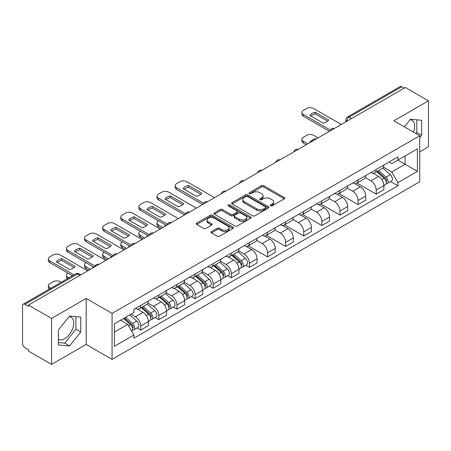 <?xml version="1.0" encoding="UTF-8"?>
<svg xmlns="http://www.w3.org/2000/svg" width="451" height="451" viewBox="0 0 451 451"><rect width="100%" height="100%" fill="white"/><g stroke="black" fill="none" stroke-linecap="round" stroke-linejoin="round"><path stroke-width="0.68" d="M270.583 205.825A1.127 0.654 0 0 0 272.178 205.825L284.288 198.835A1.612 0.93 0 0 0 284.756 198.175A1.612 0.93 0 0 0 284.288 197.521L263.773 185.677A1.612 0.93 0 0 0 261.49 185.677L249.386 192.667A1.127 0.654 0 0 0 249.053 193.129A1.127 0.654 0 0 0 249.386 193.586A1.127 0.654 0 0 0 250.981 193.586L252.549 192.684A5.158 2.977 0 0 1 259.838 192.684L261.552 193.671A5.158 2.977 0 0 1 263.063 195.773A5.158 2.977 0 0 1 261.552 197.882L259.985 198.784A1.127 0.654 0 0 0 259.652 199.246A1.127 0.654 0 0 0 259.985 199.708A1.127 0.654 0 0 0 261.58 199.708L263.147 198.801A5.158 2.977 0 0 1 270.437 198.801L272.15 199.787A5.158 2.977 0 0 1 273.661 201.896A5.158 2.977 0 0 1 272.15 203.999L270.583 204.906A1.127 0.654 0 0 0 270.25 205.363A1.127 0.654 0 0 0 270.583 205.825L270.583 204.906M410.089 119.729A12.808 7.396 -60 0 1 411.983 120.31A12.808 7.396 -60 0 1 413.42 132.109M69.212 316.534A12.808 7.396 -60 0 1 71.1 317.115A12.808 7.396 -60 0 1 73.062 327.381A12.808 7.396 -60 0 1 64.696 338.667A12.808 7.396 -60 0 1 58.371 339.344M211.463 231.6A1.612 0.93 0 0 0 210.989 232.259A1.612 0.93 0 0 0 211.463 232.919L217.219 236.239A1.612 0.93 0 0 0 219.496 236.239L232.947 228.477A1.612 0.93 0 0 0 233.415 227.817A1.612 0.93 0 0 0 232.947 227.163L212.432 215.319A1.612 0.93 0 0 0 210.149 215.319L196.704 223.082A1.612 0.93 0 0 0 196.23 223.741A1.612 0.93 0 0 0 196.704 224.395L203.655 228.409A1.612 0.93 0 0 0 205.932 228.409L211.688 225.088A1.612 0.93 0 0 0 212.162 224.429A1.612 0.93 0 0 0 211.688 223.769L208.244 221.779A4.313 2.492 0 0 1 206.981 220.02A4.313 2.492 0 0 1 209.642 217.72A4.313 2.492 0 0 1 214.338 218.261L227.845 226.058A4.313 2.492 0 0 1 229.108 227.817A4.313 2.492 0 0 1 226.447 230.117A4.313 2.492 0 0 1 221.745 229.576L219.496 228.279A1.612 0.93 0 0 0 217.219 228.279L211.463 231.6L211.463 232.919M112.068 313.394L86.175 298.444L51.577 318.423L28.469 305.079L405.348 87.494L428.45 100.832L393.853 120.812L419.74 135.757L112.068 313.394L112.068 359.379L419.74 181.742L419.74 135.757M252.661 215.775A1.612 0.93 0 0 0 254.939 215.775L268.384 208.012A1.612 0.93 0 0 0 268.858 207.359A1.612 0.93 0 0 0 268.384 206.699L247.875 194.855A1.612 0.93 0 0 0 245.592 194.855L232.147 202.617A1.612 0.93 0 0 0 231.673 203.277A1.612 0.93 0 0 0 232.147 203.937L252.661 215.775M228.668 206.068A1.127 0.654 0 0 1 229.813 206.231L229.813 204.889L250.666 216.931A1.612 0.93 0 0 1 251.139 217.585A1.612 0.93 0 0 1 250.666 218.245L237.22 226.007A1.612 0.93 0 0 1 234.937 226.007L214.428 214.163L214.428 212.849A1.612 0.93 0 0 0 213.954 213.509A1.612 0.93 0 0 0 214.428 214.163M214.428 212.849L220.178 209.529A1.612 0.93 0 0 1 222.461 209.529L230.777 214.332A1.612 0.93 0 0 0 233.06 214.332L236.876 212.128A1.612 0.93 0 0 0 237.35 211.468A1.612 0.93 0 0 0 236.876 210.809L228.217 205.808A1.127 0.654 0 0 1 227.885 205.352A1.127 0.654 0 0 1 228.584 204.748A1.127 0.654 0 0 1 229.813 204.889M51.577 318.423L51.577 364.402L28.469 351.064L28.469 349.722L24.873 347.648A3.287 1.894 -120 0 1 22.55 343.623L22.55 305.682A3.287 1.894 -120 0 1 23.232 304.183L75.824 273.813A3.287 1.894 60 0 1 77.465 273.977L24.873 304.346A3.287 1.894 -120 0 0 23.232 304.183M419.74 151.846L428.45 146.817L428.45 100.832M51.577 364.402L86.175 344.429L112.068 359.379M28.469 305.079L28.469 306.421L24.873 304.346M351.588 118.528L349.153 117.125A3.287 1.894 60 0 0 347.507 116.961L400.105 86.598A3.287 1.894 60 0 1 401.745 86.755L349.153 117.125A3.287 1.894 120 0 0 346.83 121.144L346.83 121.28M404.186 88.165L401.745 86.755M376.202 169.475A7.554 4.363 60 0 1 374.64 172.868L382.301 168.443A7.554 4.363 -120 0 0 383.863 165.049M365.327 177.609L370.863 180.806A7.554 4.363 60 0 1 376.202 190.057L383.869 185.632A7.554 4.363 -120 0 0 378.524 176.38L373.039 173.212M383.869 185.632L383.869 189.719L376.202 194.144L356.995 183.055M374.64 172.868A7.554 4.363 60 0 1 370.919 172.524M376.202 190.057L376.202 194.144M358.088 179.932A7.554 4.363 60 0 1 356.527 183.32L364.188 178.9A7.554 4.363 -120 0 0 365.755 175.507M338.881 193.513L358.088 204.602L365.755 200.176L365.755 196.089A7.554 4.363 -120 0 0 360.411 186.838L354.926 183.67M356.527 183.32A7.554 4.363 60 0 1 352.806 182.982M347.214 188.067L352.75 191.263A7.554 4.363 60 0 1 358.088 200.509L358.088 204.602M339.981 190.39A7.554 4.363 60 0 1 338.413 193.778L346.075 189.358A7.554 4.363 -120 0 0 347.642 185.964M320.768 203.965L339.981 215.059L347.642 210.634L347.642 206.547A7.554 4.363 -120 0 0 342.303 197.296L336.818 194.127M338.413 193.778A7.554 4.363 60 0 1 334.698 193.44M329.106 198.525L334.636 201.715A7.554 4.363 60 0 1 339.981 210.967L339.981 215.059M321.867 200.847A7.554 4.363 60 0 1 320.3 204.235L327.967 199.816A7.554 4.363 -120 0 0 329.529 196.422M302.655 214.422L321.867 225.517L329.529 221.091L329.529 216.999A7.554 4.363 -120 0 0 324.19 207.753L318.705 204.585M320.3 204.235A7.554 4.363 60 0 1 316.585 203.897M310.993 208.982L316.523 212.173A7.554 4.363 60 0 1 321.867 221.424L321.867 225.517M303.754 211.305A7.554 4.363 60 0 1 302.193 214.693L309.854 210.267A7.554 4.363 -120 0 0 311.415 206.879M284.547 224.88L303.754 235.969L311.415 231.549L311.415 227.456A7.554 4.363 -120 0 0 306.077 218.205L300.591 215.042M302.193 214.693A7.554 4.363 60 0 1 298.472 214.355M292.879 219.434L298.415 222.631A7.554 4.363 60 0 1 303.754 231.882L303.754 235.969M285.641 221.762A7.554 4.363 60 0 1 284.079 225.15L291.741 220.725A7.554 4.363 -120 0 0 293.302 217.337M266.434 235.337L285.641 246.426L293.302 242.007L293.302 237.914A7.554 4.363 -120 0 0 287.964 228.663L282.478 225.5M284.079 225.15A7.554 4.363 60 0 1 280.359 224.812M274.766 229.892L280.302 233.088A7.554 4.363 60 0 1 285.641 242.339L285.641 246.426M267.528 232.22A7.554 4.363 60 0 1 265.966 235.608L273.627 231.183A7.554 4.363 -120 0 0 275.195 227.794M248.321 245.795L267.528 256.884L275.195 252.464L275.195 248.371A7.554 4.363 -120 0 0 269.85 239.12L264.365 235.958M265.966 235.608A7.554 4.363 60 0 1 262.245 235.27M256.653 240.349L262.189 243.546A7.554 4.363 60 0 1 267.528 252.797L267.528 256.884M249.42 242.672A7.554 4.363 60 0 1 247.853 246.066L255.514 241.64A7.554 4.363 -120 0 0 257.081 238.252M245.744 265.222L249.42 267.342L257.081 262.916L257.081 258.829A7.554 4.363 -120 0 0 251.737 249.578L246.257 246.409M247.853 246.066A7.554 4.363 60 0 1 244.138 245.722M238.54 250.807L244.076 254.003A7.554 4.363 60 0 1 249.42 263.254L249.42 267.342M231.307 253.129A7.554 4.363 60 0 1 229.739 256.523L237.406 252.098A7.554 4.363 -120 0 0 238.968 248.71M227.631 275.679L231.307 277.799L238.968 273.374L238.968 269.286A7.554 4.363 -120 0 0 233.629 260.035L228.144 256.867M229.739 256.523A7.554 4.363 60 0 1 226.024 256.179M220.432 261.264L225.962 264.461A7.554 4.363 60 0 1 231.307 273.712L231.307 277.799M213.193 263.587A7.554 4.363 60 0 1 211.626 266.981L219.293 262.555A7.554 4.363 -120 0 0 220.855 259.167M209.518 286.137L213.193 288.257L220.855 283.831L220.855 279.744A7.554 4.363 -120 0 0 215.516 270.493L210.031 267.325M211.626 266.981A7.554 4.363 60 0 1 207.911 266.637M202.319 271.722L207.855 274.918A7.554 4.363 60 0 1 213.193 284.169L213.193 288.257M195.08 274.045A7.554 4.363 60 0 1 193.518 277.438L201.18 273.013A7.554 4.363 -120 0 0 202.741 269.619M191.404 296.595L195.08 298.714L202.741 294.289L202.741 290.202A7.554 4.363 -120 0 0 197.403 280.95L191.917 277.782M193.518 277.438A7.554 4.363 60 0 1 189.798 277.094M184.205 282.179L189.741 285.376A7.554 4.363 60 0 1 195.08 294.627L195.08 298.714M176.967 284.502A7.554 4.363 60 0 1 175.405 287.89L183.067 283.47A7.554 4.363 -120 0 0 184.634 280.077M173.297 307.052L176.967 309.172L184.634 304.746L184.634 300.659A7.554 4.363 -120 0 0 179.289 291.408L173.804 288.24M175.405 287.89A7.554 4.363 60 0 1 171.684 287.552M166.092 292.637L171.628 295.833A7.554 4.363 60 0 1 176.967 305.079L176.967 309.172M158.853 294.96A7.554 4.363 60 0 1 157.292 298.348L164.953 293.928A7.554 4.363 -120 0 0 166.52 290.534M155.183 317.504L158.853 319.629L166.52 315.204L166.52 311.117A7.554 4.363 -120 0 0 161.176 301.866L155.691 298.697M157.292 298.348A7.554 4.363 60 0 1 153.571 298.01M147.979 303.095L153.515 306.285A7.554 4.363 60 0 1 158.853 315.537L158.853 319.629M140.746 305.417A7.554 4.363 60 0 1 139.179 308.805L146.84 304.386A7.554 4.363 -120 0 0 148.407 300.992M137.07 327.962L140.746 330.087L148.407 325.661L148.407 321.569A7.554 4.363 -120 0 0 143.068 312.323L137.583 309.155M139.179 308.805A7.554 4.363 60 0 1 135.463 308.467M130.993 314.2L135.401 316.743A7.554 4.363 60 0 1 140.746 325.994L140.746 330.087M389.033 162.067L391.761 163.645L417.417 148.83L405.111 155.933L405.111 164.249L391.761 171.955L383.44 167.152M114.391 332.094L127.74 324.387L133.896 335.042L114.391 346.306L114.391 323.784L133.896 312.52L133.896 309.369L397.917 156.942L397.917 160.088L417.417 171.352L397.917 182.616L391.761 171.955M417.417 148.83L417.417 171.352M133.896 335.042L133.896 338.194L397.917 185.767L397.917 182.616M419.74 137.6L421.657 135.215L421.657 120.276L410.455 119.278L404.35 126.872M86.175 298.444L86.175 344.429M58.371 344.959L69.572 345.962L80.774 332.026L80.774 317.087L69.572 316.083L58.371 330.019L58.371 344.959M127.74 324.387L120.541 320.233M390.639 181.567L397.917 185.767M415.878 133.524L416.78 132.402L416.78 119.842M416.78 132.402L421.657 135.215M58.371 342.58L64.696 343.149L75.898 329.207L75.898 316.647M64.696 343.149L69.572 345.962M75.898 329.207L80.774 332.026M271.034 205.983L272.15 205.34A5.158 2.977 0 0 0 273.661 203.238L273.661 201.896M263.063 195.773L263.063 197.115A5.158 2.977 0 0 1 261.552 199.224L260.436 199.866M284.265 198.846L263.773 187.018A1.612 0.93 0 0 0 261.49 187.018L249.837 193.75M268.384 206.699L268.384 208.012L247.875 196.196A1.612 0.93 0 0 0 245.592 196.196L232.169 203.948M265.538 207.815A1.127 0.654 0 0 0 265.87 207.359A1.127 0.654 0 0 0 265.538 206.896L247.531 196.501A1.127 0.654 0 0 0 245.936 196.501L244.284 197.453A5.158 2.977 0 0 0 242.773 199.556A5.158 2.977 0 0 0 244.284 201.665L256.591 208.768A5.158 2.977 0 0 0 263.886 208.768L265.538 207.815L265.538 209.157A1.127 0.654 0 0 0 265.87 208.695L265.87 207.359M242.773 199.556L242.773 200.898A5.158 2.977 0 0 0 244.284 203.006L244.284 201.665M265.538 209.157L263.886 210.11A5.158 2.977 0 0 1 256.591 210.11L244.284 203.006M214.445 214.18L220.178 210.865L220.178 209.529M237.35 211.468L237.35 212.81A1.612 0.93 0 0 1 236.876 213.464L233.06 215.668A1.612 0.93 0 0 1 230.777 215.668L222.461 210.865A1.612 0.93 0 0 0 220.178 210.865M229.813 206.231L250.643 218.256M239.413 219.316A4.313 2.492 0 0 0 244.109 219.851A4.313 2.492 0 0 0 246.77 217.557A4.313 2.492 0 0 0 245.507 215.792L240.749 213.047A1.612 0.93 0 0 0 238.472 213.047L234.655 215.251A1.612 0.93 0 0 0 234.182 215.911A1.612 0.93 0 0 0 234.655 216.565L239.413 219.316L239.413 220.657A4.313 2.492 0 0 0 244.109 221.193A4.313 2.492 0 0 0 246.77 218.893L246.77 217.557M234.182 215.911L234.182 217.252A1.612 0.93 0 0 0 234.655 217.906L234.655 216.565M239.413 220.657L234.655 217.906M229.108 227.817L229.108 229.159A4.313 2.492 0 0 1 226.447 231.459A4.313 2.492 0 0 1 221.745 230.918L219.496 229.621A1.612 0.93 0 0 0 217.219 229.621L211.485 232.93M206.981 220.02L206.981 221.362A4.313 2.492 0 0 0 208.244 223.121L208.244 221.779M211.671 225.1L208.244 223.121M232.925 228.488L212.432 216.66A1.612 0.93 0 0 0 210.149 216.66L196.726 224.412M376.726 171.662L384.105 178.246A4.104 2.368 60 0 1 385.396 184.594L383.863 185.479M310.198 142.426L309.803 142.2A10.26 5.925 -0 0 1 312.757 139.923M376.923 171.837L380.396 173.838M318.09 137.871L313.682 135.323A4.927 2.841 -0 0 0 306.714 135.323L303.348 137.267A4.927 2.841 -0 0 0 301.905 139.28A4.927 2.841 -0 0 0 303.348 141.287L307.757 143.835M377.47 171.228L385.684 178.557A1.973 1.139 60 0 1 386.304 181.606A1.973 1.139 60 0 1 386.124 181.674M378.699 170.523L386.079 177.108A4.104 2.368 60 0 1 387.37 183.456A4.104 2.368 60 0 1 386.129 183.585M382.814 168.048L390.262 174.695A4.104 2.368 60 0 1 391.547 181.043L387.37 183.456M306.252 144.709L303.348 143.029A4.927 2.841 180 0 1 301.905 141.022L301.905 139.28M327.629 121.122L315.26 113.979A10.26 5.925 180 0 0 310.88 116.008M329.472 131.303L303.348 116.217A4.927 2.841 180 0 1 301.905 114.21L301.905 112.462A4.927 2.841 -0 0 0 303.348 114.475L303.348 116.217M315.26 112.237A10.26 5.925 180 0 0 309.803 115.388L323.249 123.151A10.26 5.925 180 0 0 328.706 120L315.26 112.237L315.26 113.979M341.311 124.465L313.682 108.511A4.927 2.841 -0 0 0 306.714 108.511L303.348 110.456A4.927 2.841 -0 0 0 301.905 112.462M330.436 130.113L303.348 114.475M231.831 255.317L239.21 261.901A4.104 2.368 60 0 1 240.496 268.249L238.968 269.134M165.297 226.086L164.903 225.855A10.26 5.925 -0 0 1 165.703 224.976M232.023 255.491L235.501 257.498M158.566 220.855L158.448 220.922A4.927 2.841 -0 0 0 157.004 222.935A4.927 2.841 -0 0 0 158.448 224.942L162.862 227.49M232.575 254.888L240.783 262.217A1.973 1.139 60 0 1 241.403 265.261A1.973 1.139 60 0 1 241.223 265.335M233.804 254.178L241.184 260.763A4.104 2.368 60 0 1 242.475 267.11A4.104 2.368 60 0 1 241.234 267.24M237.919 251.709L245.361 258.35A4.104 2.368 60 0 1 246.652 264.698L242.475 267.11M161.351 228.364L158.448 226.69A4.927 2.841 180 0 1 157.004 224.677L157.004 222.935M213.718 265.774L221.097 272.359A4.104 2.368 60 0 1 222.388 278.707L220.855 279.592M147.189 236.538L146.789 236.313A10.26 5.925 -0 0 1 147.59 235.433M213.915 265.949L217.388 267.956M140.453 231.312L140.34 231.38A4.927 2.841 -0 0 0 138.897 233.392A4.927 2.841 -0 0 0 140.34 235.399L144.748 237.948M214.462 265.346L222.676 272.669A1.973 1.139 60 0 1 223.29 275.719A1.973 1.139 60 0 1 223.115 275.792M215.691 264.636L223.07 271.22A4.104 2.368 60 0 1 224.361 277.568A4.104 2.368 60 0 1 223.121 277.698M219.806 262.161L227.253 268.807A4.104 2.368 60 0 1 228.539 275.155L224.361 277.568M143.238 238.821L140.34 237.147A4.927 2.841 180 0 1 138.897 235.134L138.897 233.392M195.604 276.232L202.984 282.816A4.104 2.368 60 0 1 204.275 289.164L202.741 290.049M129.076 246.996L128.682 246.77A10.26 5.925 -0 0 1 129.482 245.891M195.802 276.407L199.274 278.408M122.339 241.77L122.227 241.837A4.927 2.841 -0 0 0 120.783 243.85A4.927 2.841 -0 0 0 122.227 245.857L126.635 248.405M196.348 275.798L204.562 283.127A1.973 1.139 60 0 1 205.182 286.176A1.973 1.139 60 0 1 205.002 286.244M197.577 275.093L204.957 281.678A4.104 2.368 60 0 1 206.248 288.026A4.104 2.368 60 0 1 205.008 288.155M201.693 272.618L209.14 279.265A4.104 2.368 60 0 1 210.425 285.613L206.248 288.026M125.13 249.279L122.227 247.599A4.927 2.841 180 0 1 120.783 245.592L120.783 243.85M200.842 194.319L188.473 187.176A10.26 5.925 180 0 0 184.098 189.211M202.685 204.5L176.561 189.42A4.927 2.841 180 0 1 175.118 187.407L175.118 185.665A4.927 2.841 -0 0 0 176.561 187.672L176.561 189.42M188.473 185.434A10.26 5.925 180 0 0 183.016 188.586L196.461 196.348A10.26 5.925 180 0 0 201.918 193.197L188.473 185.434L188.473 187.176M214.529 197.662L186.894 181.708A4.927 2.841 -0 0 0 179.926 181.708L176.561 183.653A4.927 2.841 -0 0 0 175.118 185.665M203.649 203.311L176.561 187.672M182.728 204.777L170.36 197.634A10.26 5.925 180 0 0 165.985 199.663M184.572 214.958L158.448 199.872A4.927 2.841 180 0 1 157.004 197.865L157.004 196.123A4.927 2.841 -0 0 0 158.448 198.13L158.448 199.872M170.36 195.892A10.26 5.925 180 0 0 164.903 199.043L178.354 206.806A10.26 5.925 180 0 0 183.811 203.655L170.36 195.892L170.36 197.634M196.416 208.12L168.781 192.165A4.927 2.841 -0 0 0 161.819 192.165L158.448 194.11A4.927 2.841 -0 0 0 157.004 196.123M185.536 213.768L158.448 198.13M164.615 215.234L152.246 208.091A10.26 5.925 180 0 0 147.872 210.121M166.458 225.415L140.34 210.329A4.927 2.841 180 0 1 138.897 208.323L138.897 206.575A4.927 2.841 -0 0 0 140.34 208.587L140.34 210.329M152.246 206.349A10.26 5.925 180 0 0 146.789 209.501L160.24 217.264A10.26 5.925 180 0 0 165.697 214.112L152.246 206.349L152.246 208.091M178.303 218.577L150.673 202.623A4.927 2.841 -0 0 0 143.706 202.623L140.34 204.568A4.927 2.841 -0 0 0 138.897 206.575M167.422 224.226L140.34 208.587M146.502 225.692L134.139 218.549A10.26 5.925 180 0 0 129.758 220.578M148.351 235.873L122.227 220.787A4.927 2.841 180 0 1 120.783 218.78L120.783 217.032A4.927 2.841 -0 0 0 122.227 219.045L122.227 220.787M134.139 216.807A10.26 5.925 180 0 0 128.682 219.958L142.127 227.721A10.26 5.925 180 0 0 147.584 224.57L134.139 216.807L134.139 218.549M160.19 229.035L132.56 213.081A4.927 2.841 -0 0 0 125.592 213.081L122.227 215.026A4.927 2.841 -0 0 0 120.783 217.032M149.309 234.683L122.227 219.045M177.491 286.689L184.871 293.274A4.104 2.368 60 0 1 186.162 299.622L184.628 300.507M110.963 257.453L110.568 257.228A10.26 5.925 -0 0 1 111.369 256.348M177.688 286.864L181.161 288.865M104.232 252.227L104.113 252.295A4.927 2.841 -0 0 0 102.67 254.302A4.927 2.841 -0 0 0 104.113 256.315L108.522 258.863M178.235 286.255L186.449 293.584A1.973 1.139 60 0 1 187.069 296.634A1.973 1.139 60 0 1 186.889 296.702M179.464 285.551L186.849 292.135A4.104 2.368 60 0 1 188.135 298.483A4.104 2.368 60 0 1 186.894 298.613M183.58 283.076L191.027 289.722A4.104 2.368 60 0 1 192.312 296.07L188.135 298.483M107.017 259.737L104.113 258.057A4.927 2.841 180 0 1 102.67 256.05L102.67 254.302M128.394 236.144L116.025 229.007A10.26 5.925 180 0 0 111.645 231.036M130.238 246.325L104.113 231.245A4.927 2.841 180 0 1 102.67 229.232L102.67 227.49A4.927 2.841 -0 0 0 104.113 229.503L104.113 231.245M116.025 227.265A10.26 5.925 180 0 0 110.568 230.416L124.014 238.179A10.26 5.925 180 0 0 129.471 235.027L116.025 227.265L116.025 229.007M142.076 239.492L114.447 223.538A4.927 2.841 -0 0 0 107.479 223.538L104.113 225.483A4.927 2.841 -0 0 0 102.67 227.49M131.202 245.141L104.113 229.503M159.378 297.147L166.763 303.732A4.104 2.368 60 0 1 168.048 310.079L166.515 310.964M92.85 267.911L92.455 267.685A10.26 5.925 -0 0 1 93.256 266.806M159.575 297.316L163.048 299.323M86.118 262.685L86 262.753A4.927 2.841 -0 0 0 84.557 264.76A4.927 2.841 -0 0 0 86 266.772L90.414 269.32M160.122 296.713L168.336 304.042A1.973 1.139 60 0 1 168.956 307.092A1.973 1.139 60 0 1 168.775 307.159M161.357 296.003L168.736 302.593A4.104 2.368 60 0 1 170.021 308.941A4.104 2.368 60 0 1 168.781 309.07M165.466 293.533L172.913 300.18A4.104 2.368 60 0 1 174.204 306.528L170.021 308.941M88.903 270.188L86 268.514A4.927 2.841 180 0 1 84.557 266.507L84.557 264.76M110.281 246.601L97.912 239.464A10.26 5.925 180 0 0 93.537 241.494M112.124 256.782L86 241.702A4.927 2.841 180 0 1 84.557 239.69L84.557 237.948A4.927 2.841 -0 0 0 86 239.96L86 241.702M97.912 237.722A10.26 5.925 180 0 0 92.455 240.868L105.9 248.636A10.26 5.925 180 0 0 111.358 245.485L97.912 237.722L97.912 239.464M123.969 249.95L96.334 233.996A4.927 2.841 -0 0 0 89.366 233.996L86 235.935A4.927 2.841 -0 0 0 84.557 237.948M113.088 255.599L86 239.96M141.27 307.599L148.65 314.189A4.104 2.368 60 0 1 149.935 320.537L148.407 321.416M141.462 307.774L144.934 309.781M68.005 273.143L67.887 273.21A4.927 2.841 -0 0 0 66.444 275.217A4.927 2.841 -0 0 0 67.887 277.23L68.902 277.816M142.014 307.17L150.222 314.499A1.973 1.139 60 0 1 150.843 317.549A1.973 1.139 60 0 1 150.662 317.617M143.243 306.46L150.623 313.05A4.104 2.368 60 0 1 151.908 319.393A4.104 2.368 60 0 1 150.673 319.528M147.359 303.991L154.8 310.632A4.104 2.368 60 0 1 156.091 316.98L151.908 319.393M67.424 278.667A4.927 2.841 180 0 1 66.444 276.959L66.444 275.217M92.167 257.059L79.799 249.922A10.26 5.925 180 0 0 75.424 251.951M94.011 267.24L67.887 252.16A4.927 2.841 180 0 1 66.444 250.147L66.444 248.405A4.927 2.841 -0 0 0 67.887 250.418L67.887 252.16M79.799 248.174A10.26 5.925 180 0 0 74.342 251.325L87.793 259.094A10.26 5.925 180 0 0 93.25 255.942L79.799 248.174L79.799 249.922M105.855 260.402L78.22 244.453A4.927 2.841 -0 0 0 71.258 244.453L67.887 246.393A4.927 2.841 -0 0 0 66.444 248.405M94.975 266.056L67.887 250.418M123.608 318.462L130.536 324.647A4.104 2.368 60 0 1 131.827 330.989L131.619 331.107M123.675 318.423L126.827 320.238M61.122 282.303L60.107 281.723A4.927 2.841 -0 0 0 53.145 281.723L49.779 283.662A4.927 2.841 -0 0 0 48.336 285.675A4.927 2.841 -0 0 0 49.779 287.687L50.788 288.268M124.352 318.034L132.115 324.957A1.973 1.139 60 0 1 132.729 328.001A1.973 1.139 60 0 1 132.549 328.074M125.581 317.324L132.509 323.502A4.104 2.368 60 0 1 133.8 329.85A4.104 2.368 60 0 1 132.56 329.985M129.758 314.911L136.687 321.089A4.104 2.368 60 0 1 137.978 327.437L133.8 329.85M49.317 289.119A4.927 2.841 180 0 1 48.336 287.417L48.336 285.675M74.054 267.516L61.686 260.379A10.26 5.925 180 0 0 57.311 262.409M72.498 275.736L49.779 262.617A4.927 2.841 180 0 1 48.336 260.605L48.336 258.863A4.927 2.841 -0 0 0 49.779 260.875L49.779 262.617M61.686 258.632A10.26 5.925 180 0 0 56.228 261.783L69.679 269.546A10.26 5.925 180 0 0 75.137 266.4L61.686 258.632L61.686 260.379M87.742 270.859L60.107 254.905A4.927 2.841 -0 0 0 53.145 254.905L49.779 256.85A4.927 2.841 -0 0 0 48.336 258.863M74.009 274.862L49.779 260.875M346.943 121.212L346.83 121.144A3.287 1.894 0 0 1 345.866 119.803L345.866 121.832M158.853 315.537L166.52 311.117M176.967 305.079L184.634 300.659M195.08 294.627L202.741 290.202M213.193 284.169L220.855 279.744M231.307 273.712L238.968 269.286M249.42 263.254L257.081 258.829M267.528 252.797L275.195 248.371M285.641 242.339L293.302 237.914M303.754 231.882L311.415 227.456M321.867 221.424L329.529 216.999M339.981 210.967L347.642 206.547M358.088 200.509L365.755 196.089M140.746 325.994L148.407 321.569M135.401 316.743L143.068 312.323M153.515 306.285L161.176 301.866M171.628 295.833L179.289 291.408M189.741 285.376L197.403 280.95M207.855 274.918L215.516 270.493M225.962 264.461L233.629 260.035M244.076 254.003L251.737 249.578M262.189 243.546L269.85 239.12M280.302 233.088L287.964 228.663M298.415 222.631L306.077 218.205M316.523 212.173L324.19 207.753M334.636 201.715L342.303 197.296M352.75 191.263L360.411 186.838M370.863 180.806L378.524 176.38M334.084 128.636A3.287 1.894 120 0 0 332.635 129.471M315.976 139.094A3.287 1.894 120 0 0 314.522 139.928M297.863 149.552A3.287 1.894 120 0 0 296.408 150.386M279.75 160.009A3.287 1.894 120 0 0 278.301 160.844M261.636 170.467A3.287 1.894 120 0 0 260.188 171.301M243.523 180.919A3.287 1.894 120 0 0 242.074 181.759M225.41 191.376A3.287 1.894 120 0 0 223.961 192.216M207.302 201.834A3.287 1.894 120 0 0 205.848 202.674M189.189 212.291A3.287 1.894 120 0 0 187.74 213.131M171.076 222.749A3.287 1.894 120 0 0 169.627 223.589M152.962 233.206A3.287 1.894 120 0 0 151.513 234.041M134.849 243.664A3.287 1.894 120 0 0 133.4 244.498M116.741 254.122A3.287 1.894 120 0 0 115.287 254.956M98.628 264.579A3.287 1.894 120 0 0 97.179 265.413M79.906 275.386L77.465 273.977A3.287 1.894 120 0 1 79.111 273.813A3.287 3.287 0 0 0 75.824 273.813M272.15 205.34L272.15 203.999M259.985 199.708L259.985 198.784M261.552 199.224L261.552 197.882M249.386 193.586L249.386 192.667M261.49 187.018L261.49 185.677M263.773 187.018L263.773 185.677M284.288 198.835L284.288 197.521M232.147 203.937L232.147 202.617M245.592 196.196L245.592 194.855M247.875 196.196L247.875 194.855M256.591 210.11L256.591 208.768M263.886 210.11L263.886 208.768M222.461 210.865L222.461 209.529M230.777 215.668L230.777 214.332M233.06 215.668L233.06 214.332M236.876 213.464L236.876 212.128M250.666 218.245L250.666 216.931M217.219 229.621L217.219 228.279M219.496 229.621L219.496 228.279M221.745 230.918L221.745 229.576M211.688 225.088L211.688 223.769M196.704 224.395L196.704 223.082M210.149 216.66L210.149 215.319M212.432 216.66L212.432 215.319M232.947 228.477L232.947 227.163M384.105 178.246L381.805 179.577M386.71 180.704L385.971 181.133M390.262 174.695L386.079 177.108M303.348 143.029L303.348 141.287M239.21 261.901L236.91 263.232M241.815 264.359L241.071 264.788M245.361 258.35L241.184 260.763M158.448 226.69L158.448 224.942M221.097 272.359L218.797 273.689M223.702 274.817L222.963 275.245M227.253 268.807L223.07 271.22M140.34 237.147L140.34 235.399M202.984 282.816L200.684 284.147M205.588 285.274L204.85 285.703M209.14 279.265L204.957 281.678M122.227 247.599L122.227 245.857M184.871 293.274L182.57 294.604M187.475 295.732L186.737 296.16M191.027 289.722L186.849 292.135M104.113 258.057L104.113 256.315M166.763 303.732L164.457 305.056M169.362 306.19L168.623 306.612M172.913 300.18L168.736 302.593M86 268.514L86 266.772M148.65 314.189L146.35 315.514M151.254 316.647L150.51 317.07M154.8 310.632L150.623 313.05M67.887 278.397L67.887 277.23M130.536 324.647L128.552 325.791M133.141 327.099L132.397 327.527M136.687 321.089L132.509 323.502M49.779 288.854L49.779 287.687M334.366 128.473A3.287 3.287 0 0 0 330.149 130.908M316.252 138.931A3.287 3.287 0 0 0 312.041 141.366M298.139 149.388A3.287 3.287 0 0 0 293.928 151.824M280.026 159.846A3.287 3.287 0 0 0 275.815 162.281M261.918 170.303A3.287 3.287 0 0 0 257.701 172.739M243.805 180.761A3.287 3.287 0 0 0 239.588 183.191M225.692 191.218A3.287 3.287 0 0 0 221.475 193.648M207.578 201.676A3.287 3.287 0 0 0 203.367 204.106M189.465 212.133A3.287 3.287 0 0 0 185.254 214.563M171.352 222.591A3.287 3.287 0 0 0 167.141 225.021M153.244 233.043A3.287 3.287 0 0 0 149.027 235.478M135.131 243.501A3.287 3.287 0 0 0 130.914 245.936M117.018 253.958A3.287 3.287 0 0 0 112.806 256.394M98.904 264.416A3.287 3.287 0 0 0 94.693 266.851M80.87 274.828L79.111 273.813M347.507 116.961A3.287 3.287 0 0 0 345.866 119.803"/></g></svg>
